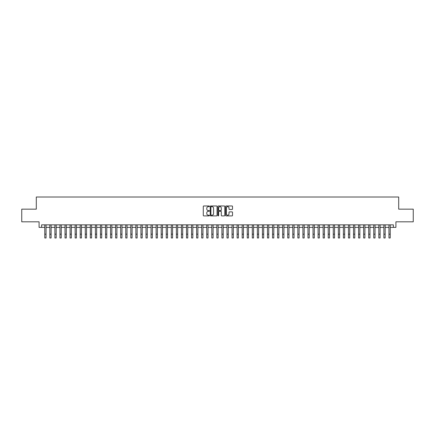 <?xml version="1.0" encoding="UTF-8"?>
<svg xmlns="http://www.w3.org/2000/svg" width="435" height="435" viewBox="0 0 435 435"><rect width="100%" height="100%" fill="white"/><g stroke="black" fill="none" stroke-linecap="round" stroke-linejoin="round"><path stroke-width="0.65" d="M209.404 206.315A0.348 0.348 0 0 0 209.056 205.967L203.776 205.967A0.495 0.495 0 0 0 203.281 206.462L203.281 215.407A0.495 0.495 0 0 0 203.776 215.901L209.056 215.901A0.348 0.348 0 0 0 209.404 215.553A0.348 0.348 0 0 0 209.056 215.205L208.37 215.205A1.588 1.588 0 0 1 206.783 213.618L206.783 212.873A1.588 1.588 0 0 1 208.37 211.279L209.056 211.279A0.348 0.348 0 0 0 209.404 210.931A0.348 0.348 0 0 0 209.056 210.583L208.37 210.583A1.588 1.588 0 0 1 206.783 208.996L206.783 208.251A1.588 1.588 0 0 1 208.37 206.658L209.056 206.658A0.348 0.348 0 0 0 209.404 206.315M232.018 209.469A0.495 0.495 0 0 0 232.518 208.969L232.518 206.462A0.495 0.495 0 0 0 232.018 205.967L226.156 205.967A0.495 0.495 0 0 0 225.662 206.462L225.662 215.407A0.495 0.495 0 0 0 226.156 215.901L232.018 215.901A0.495 0.495 0 0 0 232.518 215.407L232.518 212.372A0.495 0.495 0 0 0 232.018 211.878L229.511 211.878A0.495 0.495 0 0 0 229.011 212.372L229.011 213.879A1.327 1.327 0 0 1 227.684 215.205A1.327 1.327 0 0 1 226.358 213.879L226.358 207.99A1.327 1.327 0 0 1 227.684 206.658A1.327 1.327 0 0 1 229.011 207.99L229.011 208.969A0.495 0.495 0 0 0 229.511 209.469L232.018 209.469M41.619 227.38L41.619 224.851L393.381 224.851L393.381 227.38L395.915 227.38L395.915 221.817L413.25 221.817L413.25 209.159L398.699 209.159L398.699 197.011L36.301 197.011L36.301 209.159L21.75 209.159L21.75 221.817L39.085 221.817L39.085 227.38L44.778 227.38M217.065 206.462A0.495 0.495 0 0 0 216.57 205.967L210.709 205.967A0.495 0.495 0 0 0 210.208 206.462L210.208 215.407A0.495 0.495 0 0 0 210.709 215.901L216.57 215.901A0.495 0.495 0 0 0 217.065 215.407L217.065 206.462M218.43 205.967L224.291 205.967A0.495 0.495 0 0 1 224.792 206.462L224.792 215.407A0.495 0.495 0 0 1 224.291 215.901L221.785 215.901A0.495 0.495 0 0 1 221.29 215.407L221.29 211.78A0.495 0.495 0 0 0 220.79 211.279L219.126 211.279A0.495 0.495 0 0 0 218.631 211.78L218.631 215.553A0.348 0.348 0 0 1 218.283 215.901A0.348 0.348 0 0 1 217.935 215.553L217.935 206.462A0.495 0.495 0 0 1 218.43 205.967M46.045 227.38L49.84 227.38M51.107 227.38L54.902 227.38M56.169 227.38L59.965 227.38M61.232 227.38L65.027 227.38M66.289 227.38L70.084 227.38M71.351 227.38L75.146 227.38M76.413 227.38L80.209 227.38M81.475 227.38L85.271 227.38M86.538 227.38L90.333 227.38M91.6 227.38L95.395 227.38M96.657 227.38L100.452 227.38M101.719 227.38L105.515 227.38M106.782 227.38L110.577 227.38M111.844 227.38L115.639 227.38M116.906 227.38L120.702 227.38M121.969 227.38L125.764 227.38M127.025 227.38L130.821 227.38M132.088 227.38L135.883 227.38M137.15 227.38L140.945 227.38M142.212 227.38L146.008 227.38M147.275 227.38L151.07 227.38M152.337 227.38L156.132 227.38M157.394 227.38L161.189 227.38M162.456 227.38L166.252 227.38M167.518 227.38L171.314 227.38M172.581 227.38L176.376 227.38M177.643 227.38L181.438 227.38M182.705 227.38L186.501 227.38M187.762 227.38L191.558 227.38M192.825 227.38L196.62 227.38M197.887 227.38L201.682 227.38M202.949 227.38L206.745 227.38M208.012 227.38L211.807 227.38M213.074 227.38L216.869 227.38M218.131 227.38L221.926 227.38M223.193 227.38L226.988 227.38M228.255 227.38L232.051 227.38M233.318 227.38L237.113 227.38M238.38 227.38L242.175 227.38M243.442 227.38L247.238 227.38M248.499 227.38L252.295 227.38M253.561 227.38L257.357 227.38M258.624 227.38L262.419 227.38M263.686 227.38L267.481 227.38M268.748 227.38L272.544 227.38M273.811 227.38L277.606 227.38M278.868 227.38L282.663 227.38M283.93 227.38L287.725 227.38M288.992 227.38L292.788 227.38M294.055 227.38L297.85 227.38M299.117 227.38L302.912 227.38M304.179 227.38L307.975 227.38M309.236 227.38L313.031 227.38M314.298 227.38L318.094 227.38M319.361 227.38L323.156 227.38M324.423 227.38L328.218 227.38M329.485 227.38L333.281 227.38M334.548 227.38L338.343 227.38M339.604 227.38L343.4 227.38M344.667 227.38L348.462 227.38M349.729 227.38L353.524 227.38M354.791 227.38L358.587 227.38M359.854 227.38L363.649 227.38M364.916 227.38L368.711 227.38M369.973 227.38L373.768 227.38M375.035 227.38L378.831 227.38M380.098 227.38L383.893 227.38M385.16 227.38L388.955 227.38M390.222 227.38L393.381 227.38M211.252 206.658A0.348 0.348 0 0 0 210.904 207.006L210.904 214.857A0.348 0.348 0 0 0 211.252 215.205L211.975 215.205A1.588 1.588 0 0 0 213.563 213.618L213.563 208.251A1.588 1.588 0 0 0 211.975 206.658L211.252 206.658M221.29 208.012A1.327 1.327 0 0 0 219.958 206.685A1.327 1.327 0 0 0 218.631 208.012L218.631 210.089A0.495 0.495 0 0 0 219.126 210.583L220.79 210.583A0.495 0.495 0 0 0 221.29 210.089L221.29 208.012M44.778 234.188L46.045 234.188L46.045 237.988L44.778 237.988L44.778 224.851M46.045 234.188L46.045 224.851M49.84 237.988L51.107 237.988L49.84 237.988L49.84 224.851M51.107 237.988L51.107 224.851M54.902 237.988L56.169 237.988L54.902 237.988L54.902 224.851M56.169 237.988L56.169 224.851M59.965 237.988L61.232 237.988L59.965 237.988L59.965 224.851M61.232 237.988L61.232 224.851M65.027 237.988L66.289 237.988L65.027 237.988L65.027 224.851M66.289 237.988L66.289 224.851M70.084 237.988L71.351 237.988L70.084 237.988L70.084 224.851M71.351 237.988L71.351 224.851M75.146 237.988L76.413 237.988L75.146 237.988L75.146 224.851M76.413 237.988L76.413 224.851M80.209 237.988L81.475 237.988L80.209 237.988L80.209 224.851M81.475 237.988L81.475 224.851M85.271 237.988L86.538 237.988L85.271 237.988L85.271 224.851M86.538 237.988L86.538 224.851M90.333 237.988L91.6 237.988L90.333 237.988L90.333 224.851M91.6 237.988L91.6 224.851M95.395 237.988L96.657 237.988L95.395 237.988L95.395 224.851M96.657 237.988L96.657 224.851M100.452 237.988L101.719 237.988L100.452 237.988L100.452 224.851M101.719 237.988L101.719 224.851M105.515 237.988L106.782 237.988L105.515 237.988L105.515 224.851M106.782 237.988L106.782 224.851M110.577 237.988L111.844 237.988L110.577 237.988L110.577 224.851M111.844 237.988L111.844 224.851M115.639 237.988L116.906 237.988L115.639 237.988L115.639 224.851M116.906 237.988L116.906 224.851M120.702 237.988L121.969 237.988L120.702 237.988L120.702 224.851M121.969 237.988L121.969 224.851M125.764 237.988L127.025 237.988L125.764 237.988L125.764 224.851M127.025 237.988L127.025 224.851M130.821 237.988L132.088 237.988L130.821 237.988L130.821 224.851M132.088 237.988L132.088 224.851M135.883 237.988L137.15 237.988L135.883 237.988L135.883 224.851M137.15 237.988L137.15 224.851M140.945 237.988L142.212 237.988L140.945 237.988L140.945 224.851M142.212 237.988L142.212 224.851M146.008 237.988L147.275 237.988L146.008 237.988L146.008 224.851M147.275 237.988L147.275 224.851M151.07 237.988L152.337 237.988L151.07 237.988L151.07 224.851M152.337 237.988L152.337 224.851M156.132 237.988L157.394 237.988L156.132 237.988L156.132 224.851M157.394 237.988L157.394 224.851M161.189 237.988L162.456 237.988L161.189 237.988L161.189 224.851M162.456 237.988L162.456 224.851M166.252 237.988L167.518 237.988L166.252 237.988L166.252 224.851M167.518 237.988L167.518 224.851M171.314 237.988L172.581 237.988L171.314 237.988L171.314 224.851M172.581 237.988L172.581 224.851M176.376 237.988L177.643 237.988L176.376 237.988L176.376 224.851M177.643 237.988L177.643 224.851M181.438 237.988L182.705 237.988L181.438 237.988L181.438 224.851M182.705 237.988L182.705 224.851M186.501 237.988L187.762 237.988L186.501 237.988L186.501 224.851M187.762 237.988L187.762 224.851M191.558 237.988L192.825 237.988L191.558 237.988L191.558 224.851M192.825 237.988L192.825 224.851M196.62 237.988L197.887 237.988L196.62 237.988L196.62 224.851M197.887 237.988L197.887 224.851M201.682 237.988L202.949 237.988L201.682 237.988L201.682 224.851M202.949 237.988L202.949 224.851M206.745 237.988L208.012 237.988L206.745 237.988L206.745 224.851M208.012 237.988L208.012 224.851M211.807 237.988L213.074 237.988L211.807 237.988L211.807 224.851M213.074 237.988L213.074 224.851M216.869 237.988L218.131 237.988L216.869 237.988L216.869 224.851M218.131 237.988L218.131 224.851M221.926 237.988L223.193 237.988L221.926 237.988L221.926 224.851M223.193 237.988L223.193 224.851M226.988 237.988L228.255 237.988L226.988 237.988L226.988 224.851M228.255 237.988L228.255 224.851M232.051 237.988L233.318 237.988L232.051 237.988L232.051 224.851M233.318 237.988L233.318 224.851M237.113 237.988L238.38 237.988L237.113 237.988L237.113 224.851M238.38 237.988L238.38 224.851M242.175 237.988L243.442 237.988L242.175 237.988L242.175 224.851M243.442 237.988L243.442 224.851M247.238 237.988L248.499 237.988L247.238 237.988L247.238 224.851M248.499 237.988L248.499 224.851M252.295 237.988L253.561 237.988L252.295 237.988L252.295 224.851M253.561 237.988L253.561 224.851M257.357 237.988L258.624 237.988L257.357 237.988L257.357 224.851M258.624 237.988L258.624 224.851M262.419 237.988L263.686 237.988L262.419 237.988L262.419 224.851M263.686 237.988L263.686 224.851M267.481 237.988L268.748 237.988L267.481 237.988L267.481 224.851M268.748 237.988L268.748 224.851M272.544 237.988L273.811 237.988L272.544 237.988L272.544 224.851M273.811 237.988L273.811 224.851M277.606 237.988L278.868 237.988L277.606 237.988L277.606 224.851M278.868 237.988L278.868 224.851M282.663 237.988L283.93 237.988L282.663 237.988L282.663 224.851M283.93 237.988L283.93 224.851M287.725 237.988L288.992 237.988L287.725 237.988L287.725 224.851M288.992 237.988L288.992 224.851M292.788 237.988L294.055 237.988L292.788 237.988L292.788 224.851M294.055 237.988L294.055 224.851M297.85 237.988L299.117 237.988L297.85 237.988L297.85 224.851M299.117 237.988L299.117 224.851M302.912 237.988L304.179 237.988L302.912 237.988L302.912 224.851M304.179 237.988L304.179 224.851M307.975 237.988L309.236 237.988L307.975 237.988L307.975 224.851M309.236 237.988L309.236 224.851M313.031 237.988L314.298 237.988L313.031 237.988L313.031 224.851M314.298 237.988L314.298 224.851M318.094 237.988L319.361 237.988L318.094 237.988L318.094 224.851M319.361 237.988L319.361 224.851M323.156 237.988L324.423 237.988L323.156 237.988L323.156 224.851M324.423 237.988L324.423 224.851M328.218 237.988L329.485 237.988L328.218 237.988L328.218 224.851M329.485 237.988L329.485 224.851M333.281 237.988L334.548 237.988L333.281 237.988L333.281 224.851M334.548 237.988L334.548 224.851M338.343 237.988L339.604 237.988L338.343 237.988L338.343 224.851M339.604 237.988L339.604 224.851M343.4 237.988L344.667 237.988L343.4 237.988L343.4 224.851M344.667 237.988L344.667 224.851M348.462 237.988L349.729 237.988L348.462 237.988L348.462 224.851M349.729 237.988L349.729 224.851M353.524 237.988L354.791 237.988L353.524 237.988L353.524 224.851M354.791 237.988L354.791 224.851M358.587 237.988L359.854 237.988L358.587 237.988L358.587 224.851M359.854 237.988L359.854 224.851M363.649 237.988L364.916 237.988L363.649 237.988L363.649 224.851M364.916 237.988L364.916 224.851M368.711 237.988L369.973 237.988L368.711 237.988L368.711 224.851M369.973 237.988L369.973 224.851M373.768 237.988L375.035 237.988L373.768 237.988L373.768 224.851M375.035 237.988L375.035 224.851M378.831 237.988L380.098 237.988L378.831 237.988L378.831 224.851M380.098 237.988L380.098 224.851M383.893 237.988L385.16 237.988L383.893 237.988L383.893 224.851M385.16 237.988L385.16 224.851M388.955 237.988L390.222 237.988L388.955 237.988L388.955 224.851M390.222 237.988L390.222 224.851M49.84 234.188L51.107 234.188M54.902 234.188L56.169 234.188M59.965 234.188L61.232 234.188M65.027 234.188L66.289 234.188M70.084 234.188L71.351 234.188M75.146 234.188L76.413 234.188M80.209 234.188L81.475 234.188M85.271 234.188L86.538 234.188M90.333 234.188L91.6 234.188M95.395 234.188L96.657 234.188M100.452 234.188L101.719 234.188M105.515 234.188L106.782 234.188M110.577 234.188L111.844 234.188M115.639 234.188L116.906 234.188M120.702 234.188L121.969 234.188M125.764 234.188L127.025 234.188M130.821 234.188L132.088 234.188M135.883 234.188L137.15 234.188M140.945 234.188L142.212 234.188M146.008 234.188L147.275 234.188M151.07 234.188L152.337 234.188M156.132 234.188L157.394 234.188M161.189 234.188L162.456 234.188M166.252 234.188L167.518 234.188M171.314 234.188L172.581 234.188M176.376 234.188L177.643 234.188M181.438 234.188L182.705 234.188M186.501 234.188L187.762 234.188M191.558 234.188L192.825 234.188M196.62 234.188L197.887 234.188M201.682 234.188L202.949 234.188M206.745 234.188L208.012 234.188M211.807 234.188L213.074 234.188M216.869 234.188L218.131 234.188M221.926 234.188L223.193 234.188M226.988 234.188L228.255 234.188M232.051 234.188L233.318 234.188M237.113 234.188L238.38 234.188M242.175 234.188L243.442 234.188M247.238 234.188L248.499 234.188M252.295 234.188L253.561 234.188M257.357 234.188L258.624 234.188M262.419 234.188L263.686 234.188M267.481 234.188L268.748 234.188M272.544 234.188L273.811 234.188M277.606 234.188L278.868 234.188M282.663 234.188L283.93 234.188M287.725 234.188L288.992 234.188M292.788 234.188L294.055 234.188M297.85 234.188L299.117 234.188M302.912 234.188L304.179 234.188M307.975 234.188L309.236 234.188M313.031 234.188L314.298 234.188M318.094 234.188L319.361 234.188M323.156 234.188L324.423 234.188M328.218 234.188L329.485 234.188M333.281 234.188L334.548 234.188M338.343 234.188L339.604 234.188M343.4 234.188L344.667 234.188M348.462 234.188L349.729 234.188M353.524 234.188L354.791 234.188M358.587 234.188L359.854 234.188M363.649 234.188L364.916 234.188M368.711 234.188L369.973 234.188M373.768 234.188L375.035 234.188M378.831 234.188L380.098 234.188M383.893 234.188L385.16 234.188M388.955 234.188L390.222 234.188"/></g></svg>
